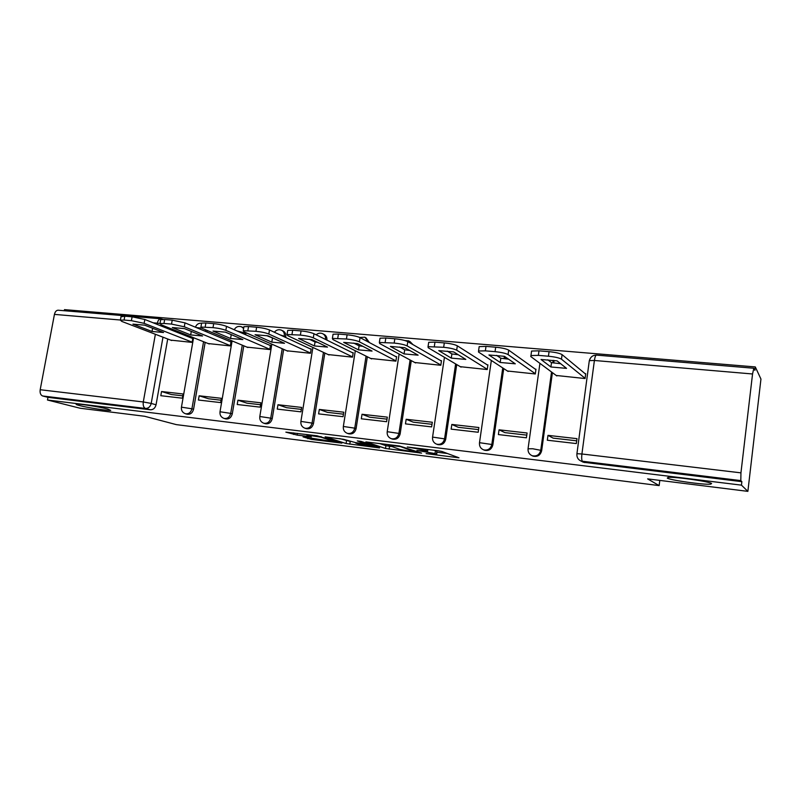 <?xml version="1.0" encoding="UTF-8"?>
<svg xmlns="http://www.w3.org/2000/svg" width="801" height="801" viewBox="0 0 801 801"><rect width="100%" height="100%" fill="white"/><g stroke="black" fill="none" stroke-linecap="round" stroke-linejoin="round"><path stroke-width="1.2" d="M426.102 453.626L458.963 457.802L441.902 451.464L438.097 450.763L407.278 447.008L425.862 450.322L427.614 451.303L416.92 450.442L435.013 453.566L436.695 454.497L426.102 453.626M107.815 409.051C99.845 406.898 78.378 403.554 76.375 404.145C75.544 404.325 76.616 404.805 79.589 405.566C87.88 407.749 108.596 410.973 110.728 410.402L107.815 409.051M711.598 483.554C710.107 481.571 673.851 476.465 668.094 477.406L667.283 478.087C669.646 480.129 704.48 485.026 710.657 484.154L711.598 483.554M245.677 334.748L245.997 332.745M243.734 327.799L241.992 326.998M285.647 337.461L285.767 336.71C286.067 333.857 285.076 331.884 282.773 330.813L281.942 330.423M326.908 340.115C327.138 337.311 326.107 335.369 323.814 334.287L323.214 333.977M369.431 342.588L365.877 337.692M412.926 344.59L410.012 341.576M303.068 436.885L311.409 439.399L341.887 443.133L317.026 435.774L285.857 432.139L297.191 435.113L311.239 436.785L306.823 435.053L320.931 437.176L335.229 441.872L303.068 436.885M752.55 373.977L594.402 360.48L581.916 453.987L740.945 472.85L752.55 373.977L753.821 368.24L754.902 370.332L755.303 366.928L760.95 379.063L747.874 491.363L647.629 478.888L659.143 485.596L176.31 424.62L144.641 416.27L80.12 408.24L47.469 400.009L741.456 485.146L741.866 481.661L740.815 480.6L581.065 461.076L583.338 462.227L581.886 461.496M747.874 491.363L741.456 485.146M385.511 448.48L421.596 453.116L399.409 445.967L365.867 441.912L385.511 448.48L385.942 445.656L391.158 446.517M379.504 447.929L346.082 443.534L325.126 436.865L343.599 439.298L355.694 442.663L366.007 443.854L357.316 440.92L361.021 441.381L379.574 447.449M169.632 328.16L169.432 329.261M167.709 338.993L156.055 404.795L151.209 403.424C150.318 406.778 148.405 408.46 145.472 408.45L42.643 395.984C40.611 395.123 39.79 393.041 40.19 389.727L54.438 314.392C55.069 311.749 56.27 310.357 58.062 310.207L58.353 310.227M755.303 366.928L64.481 309.637L64.28 310.718M47.469 400.009L47.97 397.346L42.643 395.984M740.945 472.85L740.815 480.6M556.204 375.469L585.07 378.543L585.721 373.697L585.07 373.636M547.984 435.364L547.313 440.22L576.34 443.564L577 438.658L547.984 435.364L553.141 438.127L576.71 440.82M499.063 429.817L498.382 434.583L526.407 437.807L527.078 432.991L499.063 429.817L504.91 432.62L526.778 435.123M507.423 371.003L535.298 373.967L535.959 369.211L535.248 369.141M451.824 424.45L451.133 429.136L478.197 432.26L478.878 427.524L451.824 424.45L458.302 427.303L478.577 429.616M460.315 366.688L487.238 369.541L487.919 364.876L487.138 364.805M406.167 419.273L405.466 423.879L431.619 426.893L432.32 422.247L406.167 419.273L413.236 422.157L432.009 424.3M414.778 362.513L440.8 365.276L441.491 360.68L440.66 360.61M362.022 414.267L361.311 418.793L386.603 421.706L387.314 417.141L362.022 414.267L369.651 417.181L387.003 419.153M370.743 358.468L395.914 361.141L396.605 356.625L395.724 356.545M319.319 409.431L318.598 413.877L343.068 416.69L343.779 412.205L319.319 409.431L327.459 412.355L343.469 414.187M328.13 354.563L352.49 357.146L353.191 352.71L352.26 352.63M277.977 404.735L277.256 409.111L300.946 411.844L301.667 407.429L277.977 404.735L286.588 407.689L301.346 409.381M286.868 350.778L310.458 353.281L311.168 348.916L310.197 348.825M237.937 400.2L237.216 404.505L260.155 407.138L260.886 402.803L237.937 400.2L246.998 403.173L260.565 404.715M246.908 347.113L269.757 349.536L270.478 345.241L269.456 345.151M199.149 395.794L198.418 400.029L220.655 402.593L221.386 398.317L199.149 395.794L208.62 398.788L221.056 400.21M208.19 343.559L230.328 345.912L231.048 341.687L229.997 341.596M161.542 391.529L160.811 395.704L182.368 398.187L183.099 393.982L161.542 391.529L171.394 394.533L182.768 395.834M170.633 340.115L192.11 342.397L192.831 338.242L191.749 338.142M207.229 330.493L206.968 332.004M205.166 342.347L193.572 409.261L191.93 408.78C190.868 412.525 188.696 414.177 185.421 413.727L187.074 414.197C190.348 414.648 192.52 412.996 193.572 409.261M243.804 345.812L232.28 413.877L230.708 413.396C229.637 417.221 227.394 418.893 224 418.402L225.582 418.873C228.976 419.354 231.209 417.691 232.28 413.877M283.674 349.366L272.23 418.633L270.738 418.162C269.637 422.067 267.334 423.759 263.809 423.228L265.321 423.689C268.836 424.21 271.139 422.527 272.23 418.633M324.836 353.021L313.481 423.549L312.06 423.088C310.948 427.073 308.565 428.775 304.911 428.215L306.342 428.665C309.987 429.236 312.37 427.524 313.481 423.549M367.349 356.775L356.095 428.635L354.763 428.165C353.631 432.24 351.168 433.972 347.374 433.361L348.715 433.812C352.5 434.422 354.963 432.7 356.095 428.635M411.283 360.62L400.15 433.882L398.908 433.421C397.747 437.596 395.203 439.349 391.258 438.678L392.51 439.118C396.445 439.789 398.988 438.037 400.15 433.882M456.72 364.565L445.706 439.308L444.565 438.858C443.384 443.133 440.74 444.905 436.635 444.175L435.153 443.424M505.381 356.976L505.121 358.798M503.729 368.58L492.845 444.925L491.824 444.485C490.602 448.87 487.859 450.663 483.584 449.852L484.635 450.282C488.9 451.083 491.634 449.301 492.845 444.925M554.082 360.46L553.741 362.973M552.41 372.645L541.656 450.743L540.755 450.312C539.504 454.808 536.65 456.62 532.194 455.739L533.116 456.159C537.571 457.041 540.415 455.238 541.656 450.743M659.143 485.596L659.794 480.4M437.316 444.425L437.787 444.605C441.882 445.336 444.515 443.574 445.706 439.308M483.944 450.002L484.635 450.282M532.144 455.719L533.116 456.159M47.97 397.346L150.338 409.782C153.261 409.792 155.164 408.13 156.055 404.795M741.866 481.661L583.338 462.227M436.735 454.187L436.885 451.173L436.455 454.077M434.112 450.262L436.885 451.173M437.026 452.225L447.559 453.536M379.554 443.514L385.942 445.656M415.569 452.154L400.56 446.608L388.405 445.236L400.12 449.531L415.569 452.154M350.317 441.441L349.687 444.195M339.704 438.588L350.117 441.421M360.41 444.675L374.457 446.768L365.907 444.235L355.654 443.043L360.41 444.675M566.547 368.37L557.106 360.881L541.025 359.489L550.908 366.978L566.547 368.37M585.1 378.322L561.471 359.178C559.298 357.877 554.953 356.896 548.435 356.225L538.352 355.364L530.953 355.554L530.763 356.535L556.845 375.939M560.68 363.714L551.499 362.653L547.814 359.809M531.393 352.05L531.584 351.048L538.983 350.828L549.065 351.669C555.584 352.33 559.929 353.321 562.092 354.643L561.471 359.178M585.661 374.127L562.092 354.643M551.499 362.653L550.908 366.978M515.283 363.814L504.43 356.315L488.94 354.973L500.194 362.473L515.283 363.814M535.328 373.737L508.084 354.593C505.701 353.291 501.356 352.32 495.048 351.669L485.356 350.848L478.537 351.018L478.527 352.05L508.134 371.464M508.535 359.158L500.805 358.227L496.6 355.374M479.048 347.564L479.188 346.603L485.997 346.392L495.699 347.203C501.997 347.844 506.342 348.825 508.715 350.137L508.084 354.593M535.909 369.611L508.715 350.137M500.805 358.227L500.194 362.473M465.832 359.409L453.676 351.919L438.758 350.628L451.273 358.117L465.832 359.409M487.278 369.301L456.68 350.177C454.107 348.886 449.772 347.924 443.664 347.294L428.044 346.663L428.195 347.724L461.076 367.138M458.262 354.743L451.894 353.952L447.228 351.108M428.565 343.218L428.695 342.317L434.973 342.127L444.315 342.908C450.422 343.529 454.758 344.5 457.321 345.812L456.68 350.177M487.859 365.256L457.321 345.812M451.894 353.952L451.273 358.117M418.112 355.163L404.765 347.684L390.367 346.433L404.064 353.912L418.112 355.163M440.84 365.026L407.148 345.922C404.395 344.63 400.069 343.689 394.162 343.068L379.354 342.458L379.694 343.559L415.599 362.953M409.762 350.488L404.695 349.817L399.639 347.013M379.894 339.023L380.014 338.192L385.822 338.022L394.823 338.773C400.73 339.374 405.056 340.335 407.799 341.637L407.148 345.922M441.431 361.051L407.799 341.637M404.695 349.817L404.064 353.912M372.044 351.068L357.576 343.599L343.689 342.387L358.468 349.857L372.044 351.068M395.954 360.901L359.389 341.817C356.475 340.535 352.15 339.604 346.433 339.003L332.385 338.402L332.906 339.544L371.614 358.908M362.913 346.352L359.098 345.832L353.722 343.068M332.936 334.978L333.056 334.217L338.423 334.057L347.103 334.788C352.82 335.369 357.146 336.31 360.05 337.611L359.389 341.817M396.545 356.986L360.05 337.611M359.098 345.832L358.468 349.857M327.519 347.103L312.03 339.654L298.623 338.483L314.403 345.942L327.519 347.103M352.52 356.906L313.311 337.862C310.247 336.58 305.932 335.659 300.385 335.078L287.038 334.498L287.739 335.669L329.041 354.993M317.637 342.347L315.043 341.987L309.406 339.284M287.609 331.083L287.719 330.382L292.685 330.232L301.066 330.933C306.613 331.504 310.918 332.435 313.982 333.737L313.311 337.862M353.131 353.061L313.982 333.737M315.043 341.987L314.403 345.942M284.485 343.279L268.045 335.839L255.078 334.718L271.799 342.147L284.485 343.279M310.498 353.041L268.826 334.037C265.622 332.765 261.326 331.854 255.94 331.294L243.244 330.723L244.125 331.914L287.829 351.198M273.842 338.463L266.633 335.629M243.824 327.329L243.925 326.688L248.54 326.548L256.63 327.219C262.007 327.779 266.302 328.7 269.496 329.982L268.826 334.037M311.108 349.256L269.496 329.982M272.45 338.262L271.799 342.147M242.853 339.574L225.532 332.155L213.006 331.073L230.578 338.483L242.853 339.574M269.797 349.296L225.842 330.352C222.518 329.081 218.242 328.18 213.016 327.629L200.911 327.078L201.972 328.3L247.909 347.534M231.449 334.688L225.311 332.125M201.502 323.694L201.602 323.103L205.887 322.983L213.707 323.634C218.933 324.175 223.209 325.086 226.533 326.367L225.842 330.352M270.418 345.571L226.533 326.367M231.229 334.658L230.578 338.483M202.563 335.989L184.43 328.6L172.315 327.549L190.678 334.928L202.563 335.989M230.368 345.672L184.31 326.778L171.524 324.095L163.965 323.454L159.98 323.554L161.221 324.795L209.221 343.969M160.58 320.19L160.681 319.649L164.666 319.529L172.215 320.16L184.991 322.863L184.31 326.778M230.988 342.007L184.991 322.863M191.299 331.394L190.678 334.928M163.554 332.515L144.661 325.156L132.936 324.135L152.04 331.484L163.554 332.515M192.15 342.157L144.13 323.334L131.404 320.68L124.085 320.05L120.38 320.15L121.792 321.411L171.714 340.525M120.991 316.795L124.796 316.195L132.105 316.816L144.821 319.479L144.13 323.334M192.781 338.553L144.821 319.479M152.621 328.25L152.04 331.484M234.212 329.722C235.884 326.808 238.308 325.827 241.481 326.768L243.624 328.49M244.475 332.075L244.155 334.077M245.927 333.266L237.086 330.983M274.393 332.255C276.235 329.912 278.538 329.201 281.311 330.122C283.614 331.203 284.615 333.176 284.315 336.03L284.195 336.79M285.767 336.71L280 334.848M316.155 334.808C318.037 333.136 320.13 332.735 322.443 333.596C324.735 334.678 325.767 336.62 325.536 339.434M359.739 337.461L364.926 337.181L368.14 341.907M404.966 340.555L408.84 340.896L411.734 343.909M164.916 326.277L164.726 327.389M162.983 337.181L151.209 403.424L143.289 401.962L155.374 334.267M157.146 324.375L157.356 323.173L153.221 322.823M120.41 320.02L54.438 314.392M40.19 389.727L143.289 401.962C142.878 405.416 143.609 407.579 145.472 408.45L150.338 409.782M576.88 454.037L576.93 453.696C576.59 457.181 577.972 459.634 581.065 461.076M205.627 329.832L205.366 331.344M203.564 341.707L191.93 408.78L181.447 407.168C181.096 410.402 182.418 412.585 185.421 413.727M242.272 345.171L230.708 413.396L220.015 411.764C219.664 415.028 220.996 417.241 224 418.402M282.212 348.725L270.738 418.162L259.814 416.51C259.464 419.804 260.796 422.047 263.809 423.228M323.454 352.38L312.06 423.088L300.906 421.406C300.555 424.73 301.887 427.003 304.911 428.215M366.057 356.125L354.763 428.165L343.349 426.462C342.998 429.817 344.34 432.119 347.374 433.361M410.092 359.979L398.908 433.421L387.213 431.689C386.863 435.073 388.215 437.406 391.258 438.678M457.081 354.022L457.001 354.613M455.629 363.914L444.565 438.858L432.57 437.096C432.23 440.51 433.581 442.863 436.635 444.175L437.787 444.605M504.4 356.315L504.069 358.678M502.748 367.929L491.824 444.485L479.509 442.693C479.168 446.127 480.52 448.51 483.584 449.852M528.049 448.8L532.695 448.75L540.755 450.312L551.539 371.994M553.141 360.34L552.8 362.843M479.459 442.983L491.343 360.46M432.53 437.366L444.445 357.316M387.173 431.939L399.128 354.052M343.309 426.693L355.304 350.748M300.866 421.616L312.901 347.444M259.774 416.71L271.859 344.15M219.975 411.954L232.1 340.906M181.416 407.339L193.572 337.722M196.265 327.549L201.652 328.16M584.77 462.577L582.507 461.416C581.666 460.555 581.466 458.082 581.916 453.987L576.93 453.696L589.236 361.171M589.326 360.65L590.007 358.828M159.99 323.514L157.356 323.173C157.967 320.41 159.089 318.948 160.731 318.768L163.094 319.439M58.062 310.207L160.971 318.788M753.821 368.24L596.345 355.103C592.71 355.183 590.397 357.026 589.406 360.62L594.402 360.48C594.903 357.196 595.543 355.404 596.345 355.103L596.475 355.113M435.444 450.653L435.013 453.566M427.574 449.451L427.364 450.853M426.022 449.261L425.862 450.322M457.191 457.051L457.101 457.661M419.924 452.445L419.844 452.996M389.546 446.317L389.116 449.141M416.84 451.384L416.73 452.154M346.523 440.75L346.082 443.534M365.977 443.003L365.867 443.704M374.207 445.686L374.107 446.387M369.702 444.215L369.601 444.915M334.858 440.85L334.758 441.471M321.031 436.545L320.931 437.176M297.471 433.361L297.191 435.113M293.737 432.89L293.486 434.432M311.639 437.957L311.409 439.399M308.015 437.506L307.814 438.738M538.983 350.828L538.352 355.364M549.065 351.669L548.435 356.225M485.997 346.392L485.356 350.848M495.699 347.203L495.048 351.669M434.973 342.127L434.322 346.493M444.315 342.908L443.664 347.294M385.822 338.022L385.151 342.307M394.823 338.773L394.162 343.068M338.423 334.057L337.742 338.262M347.103 334.788L346.433 339.003M292.685 330.232L292.005 334.367M301.066 330.933L300.385 335.078M248.54 326.548L247.849 330.603M256.63 327.219L255.94 331.294M205.887 322.983L205.196 326.968M213.707 323.634L213.016 327.629M164.666 319.529L163.965 323.454M172.215 320.16L171.524 324.095M124.796 316.195L124.085 320.05M132.105 316.816L131.404 320.68M539.924 363.354L528.089 448.49C527.749 451.934 529.121 454.347 532.194 455.739M356.305 344.4L356.455 343.429M313.882 341.426L314.012 340.605M201.592 323.183C198.578 323.023 196.525 324.365 195.434 327.209M710.777 483.133L710.657 484.154M427.884 449.491L427.664 450.973M416.92 451.404L416.8 452.185M388.505 444.625L388.405 445.236M366.127 443.053L366.017 443.764M374.608 445.817L374.498 446.527M335.359 441.011L335.259 441.651M306.913 434.522L306.823 435.053M531.584 351.048L530.953 355.554M479.188 346.603L478.537 351.018M428.695 342.317L428.044 346.663M380.014 338.192L379.354 342.458M333.056 334.217L332.385 338.402M287.719 330.382L287.038 334.498M243.925 326.688L243.244 330.723M201.602 323.103L200.911 327.078M160.681 319.649L159.98 323.554M121.081 316.305L120.38 320.15"/></g></svg>
